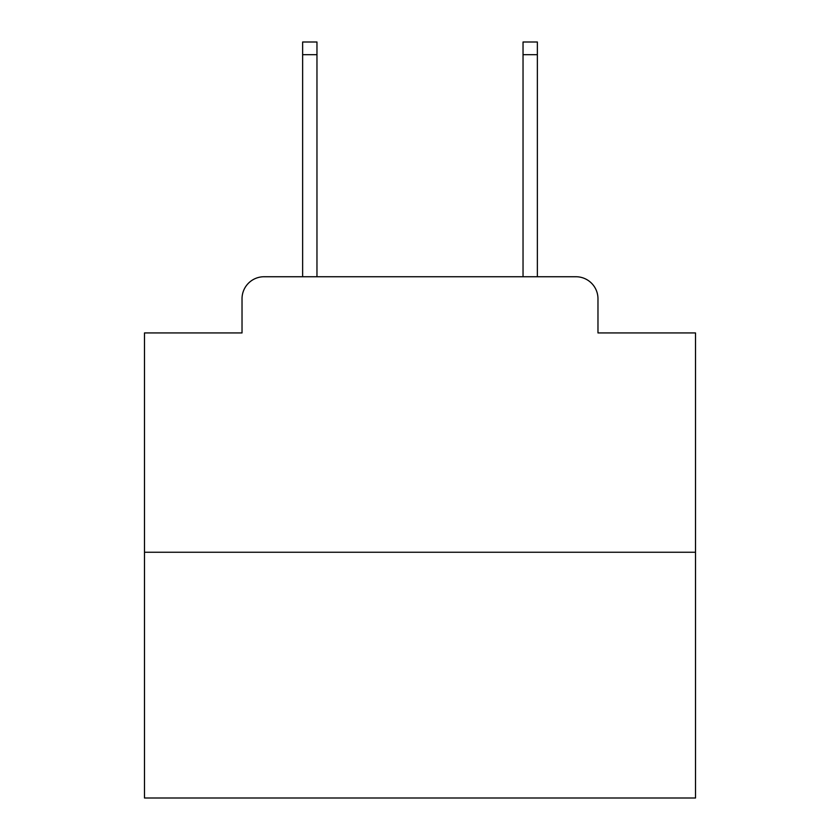 <?xml version="1.0" encoding="UTF-8"?>
<svg xmlns="http://www.w3.org/2000/svg" width="840" height="840" viewBox="0 0 840 840"><rect width="100%" height="100%" fill="white"/><g stroke="black" fill="none" stroke-linecap="round" stroke-linejoin="round"><path stroke-width="1.26" d="M242.025 298.778L242.025 332.934L242.025 298.778A22.04 22.04 0 0 1 264.065 276.738L302.631 276.738L302.631 42L316.964 42L316.964 276.738L523.037 276.738L523.037 42L537.369 42L537.369 276.738L575.936 276.738L264.065 276.738M695.51 552.248L144.491 552.248L144.491 798L695.51 798L695.51 332.934L597.975 332.934L597.975 298.778A22.04 22.04 0 0 0 575.936 276.738M144.491 552.248L144.491 332.934L242.025 332.934M597.975 332.934L597.975 298.778M302.631 54.674L316.964 54.674M537.369 54.674L523.037 54.674"/></g></svg>
